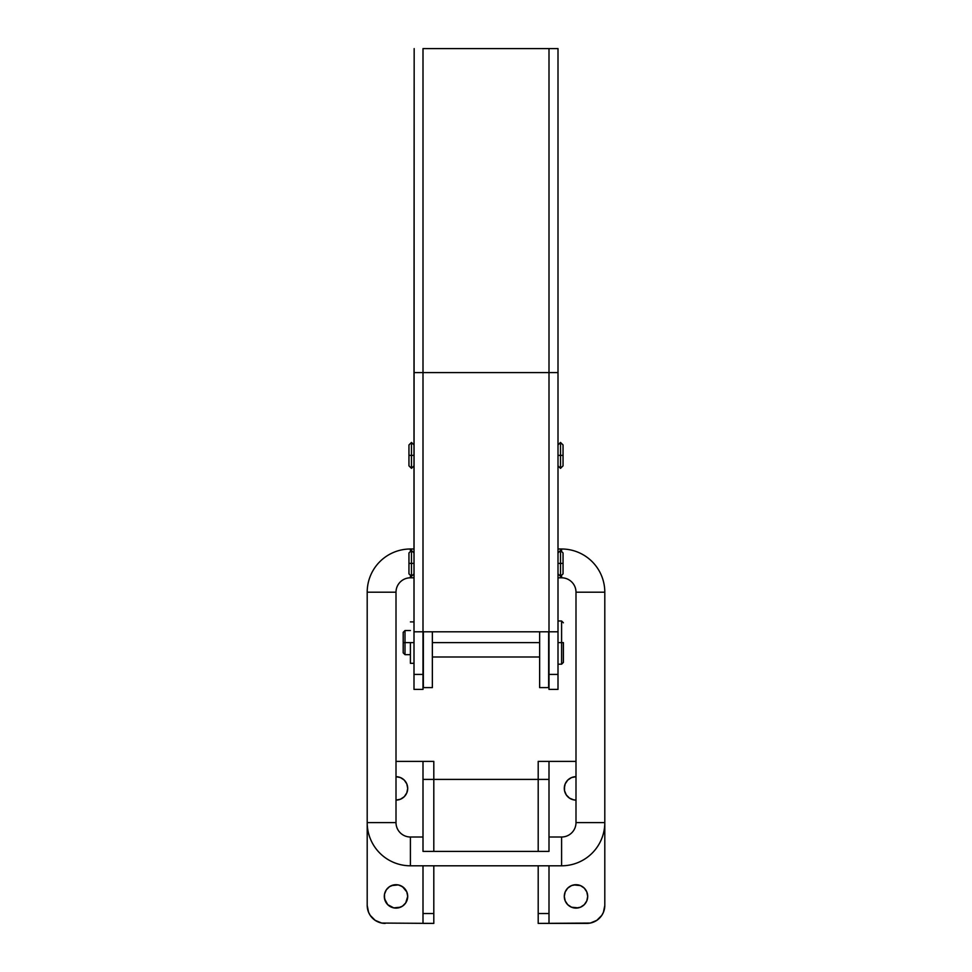 <?xml version="1.0" encoding="UTF-8"?>
<svg xmlns="http://www.w3.org/2000/svg" width="972" height="972" viewBox="0 0 972 972"><rect width="100%" height="100%" fill="white"/><g stroke="black" fill="none" stroke-linecap="round" stroke-linejoin="round"><path stroke-width="1.46" d="M423.002 689.269L423.002 372.604L423.002 631.8L413.999 631.8L413.999 372.604L423.002 372.604L423.002 48.6L558.001 48.6L558.001 372.604L548.998 372.604L548.998 48.6L423.002 48.6L423.002 372.604L548.998 372.604L548.998 631.8L423.002 631.8L548.998 631.8L548.998 674.41L558.001 674.41L548.998 674.41L548.998 689.403L558.001 689.403L558.001 631.8L548.998 631.8L548.998 372.604L413.999 372.604L414.169 48.6L413.999 689.403L423.002 689.403L423.002 674.41L413.999 674.41L423.002 674.41L423.002 631.8L413.999 631.8L413.999 689.269M548.998 689.269L548.998 631.8L558.001 631.8L558.001 372.604L558.001 689.269M558.001 48.6L548.998 48.6L548.998 372.604L558.001 372.604L558.001 48.6M561.597 548.998A43.205 43.205 0 0 1 604.803 592.203L575.995 592.203A14.398 14.398 0 0 0 561.597 577.805L561.597 576.117L561.597 577.805A14.398 14.398 0 0 1 575.995 592.203L575.995 822.604L604.803 822.604A43.205 43.205 0 0 1 561.597 865.797L561.597 837.001A14.398 14.398 0 0 0 575.995 822.604A14.398 14.398 0 0 1 561.597 837.001L548.998 837.001L561.597 837.001L561.597 865.797L410.403 865.797A43.205 43.205 0 0 1 367.197 822.604L396.005 822.604A14.398 14.398 0 0 0 410.403 837.001L410.403 865.797L561.597 865.797A43.205 43.205 0 0 0 604.803 822.604L604.803 592.203L604.803 822.604L575.995 822.604L575.995 592.203L604.803 592.203A43.205 43.205 0 0 0 561.597 548.998L558.001 548.998L561.597 548.998L561.597 550.687L561.597 548.998M367.197 592.203A43.205 43.205 0 0 1 410.403 548.998L410.403 550.687L410.403 548.998L413.999 548.998L410.403 548.998A43.205 43.205 0 0 0 367.197 592.203L367.197 822.604L367.197 592.203L396.005 592.203L367.197 592.203M410.403 577.805A14.398 14.398 0 0 0 396.005 592.203A14.398 14.398 0 0 1 410.403 577.805L413.999 577.805L410.403 577.805L410.403 576.117L410.403 577.805M558.001 577.805L561.597 577.805L558.001 577.805M423.002 837.001L410.403 837.001A14.398 14.398 0 0 1 396.005 822.604L396.005 592.203L396.005 822.604L367.197 822.604A43.205 43.205 0 0 0 410.403 865.797L410.403 837.001L423.002 837.001M558.001 573.845L560.516 576.36L560.516 563.395L560.516 576.36L563.043 573.845L563.043 563.395L558.001 563.395L560.516 563.395L560.516 550.444L560.516 563.395L563.043 563.395L563.043 552.959L563.043 573.638M558.001 465.843L560.516 468.358L560.516 455.394L560.516 468.358L563.043 465.843L563.043 455.394L558.001 455.394L560.516 455.394L560.516 442.442L560.516 455.394L563.043 455.394L563.043 444.957L563.043 465.637M408.957 553.165L408.957 563.395L408.957 552.959L411.484 550.444L411.484 563.395L413.999 563.395L411.484 563.395L411.484 550.444L413.999 552.959M408.957 563.395L411.484 563.395L408.957 563.395L408.957 573.845L408.957 563.395M413.999 573.845L411.484 576.36L411.484 563.395L411.484 576.36L408.957 573.845M408.957 445.164L408.957 455.394L408.957 444.957L411.484 442.442L411.484 455.394L413.999 455.394L411.484 455.394L411.484 442.442L413.999 444.957M408.957 455.394L411.484 455.394L408.957 455.394L408.957 465.843L408.957 455.394M413.999 465.843L411.484 468.358L411.484 455.394L411.484 468.358L408.957 465.843M404.996 642.601L404.996 630.536L404.996 642.601L410.403 642.601L404.996 642.601L404.996 654.654L404.996 642.601L403.198 642.601L404.996 642.601M403.198 632.335L403.198 642.601L403.198 632.335L404.996 630.536L410.403 630.536M432.358 642.601L539.642 642.601L432.358 642.601M561.597 642.601L563.395 642.601L563.395 662.406L563.395 642.601L561.597 642.601L561.597 620.999L561.597 642.601L558.001 642.601L561.597 642.601L561.597 664.204L561.597 642.601M403.198 652.856L403.198 642.601L403.198 652.856L404.996 654.654L410.403 654.654M410.403 642.601L413.999 642.601L410.403 642.601L410.403 663.305L410.403 642.601M423.355 687.581L423.355 631.8L423.355 687.605L432.358 687.605L432.358 631.8L432.358 687.581M539.642 687.581L539.642 631.8L539.642 687.605L548.645 687.605L548.645 631.8L548.645 687.581M407.705 788.401A11.7 11.7 0 0 1 396.005 800.102L400.476 799.215L404.279 796.676L406.806 792.873L407.705 788.401L406.806 783.918L404.279 780.127L400.476 777.588L396.005 776.701A11.7 11.7 0 0 1 407.705 788.401L407.475 786.117M407.475 898.687L407.705 896.403A11.7 11.7 0 0 1 396.005 908.103A11.7 11.7 0 0 1 384.305 896.403L385.191 900.874L387.731 904.677L393.721 907.872L398.277 907.872L402.505 906.123L405.725 902.903L407.705 896.403L406.806 891.919L402.505 886.671L398.277 884.921L393.721 884.921L389.505 886.671L386.273 889.902L384.523 894.119L384.523 898.687L387.731 904.677M575.995 800.102L573.723 799.871L575.995 800.102A11.7 11.7 0 0 1 564.295 788.401L565.194 783.918L567.721 780.127L571.524 777.588L575.995 776.701L573.723 776.92M587.696 896.403A11.7 11.7 0 0 1 575.995 908.103A11.7 11.7 0 0 1 564.295 896.403L565.194 891.919L567.721 888.129L571.524 885.589L575.995 884.702L580.478 885.589L584.269 888.129L586.809 891.919L587.696 896.403L586.809 900.874L584.269 904.677L580.478 907.204L575.995 908.103L571.524 907.204L567.721 904.677L565.194 900.874L564.295 896.403A11.7 11.7 0 0 1 575.995 884.702A11.7 11.7 0 0 1 587.696 896.403L586.809 900.874L584.269 904.677M548.998 851.399L423.002 851.399L538.196 851.399L538.196 779.398L433.804 779.398L433.804 851.399L433.804 779.398L548.998 779.398L548.998 761.404L538.196 761.404L538.196 851.399L548.998 851.399L548.998 779.398L548.998 851.399M423.002 779.398L433.804 779.398L423.002 779.398L423.002 761.404L433.804 761.404L433.804 779.398L433.804 761.404L423.002 761.404L423.002 851.399L423.002 779.398M548.998 923.4L548.998 865.797L548.998 913.522L538.196 913.522L538.196 865.797L538.196 913.522L548.998 913.522L548.998 923.4L586.796 923.4L538.196 923.4L590.308 923.06L596.796 920.363L601.765 915.405L603.43 912.283L604.803 905.406L604.803 822.604L604.803 905.406A17.994 17.994 0 0 1 586.796 923.4M538.196 913.522L538.196 923.4L538.196 913.522M538.196 761.404L538.196 779.398L548.998 779.398L548.998 761.404L538.196 761.404M575.995 761.404L548.998 761.404L575.995 761.404M571.524 799.215L573.723 799.871L569.495 798.134L566.275 794.902L564.525 790.686L564.525 786.117M590.308 923.06L593.685 922.027M603.43 912.283L604.45 908.917M565.194 783.918L566.275 781.901M567.721 780.127L571.524 777.588M578.279 907.872L571.524 907.204M564.525 898.687L564.295 896.403M564.525 894.119L565.194 891.919M567.721 888.129L571.524 885.589M573.723 884.921L580.478 885.589M423.002 923.4L423.002 913.522L433.804 913.522L433.804 865.797L433.804 913.522L423.002 913.522L423.002 865.797L423.002 923.4L433.804 923.4L433.804 913.522L433.804 923.4L381.692 923.06L375.204 920.363L370.235 915.405L368.57 912.283L367.197 905.406L367.197 822.604L367.197 905.406A17.994 17.994 0 0 0 385.204 923.4M396.005 761.404L423.002 761.404L396.005 761.404M381.692 923.06L378.315 922.027M368.57 912.283L367.55 908.917M406.806 783.918L405.725 781.901M404.279 780.127L400.476 777.588M398.277 776.92L396.005 776.701M396.005 800.102L400.476 799.215M407.475 894.119L406.806 891.919M404.279 888.129L400.476 885.589M398.277 884.921L391.522 885.589M393.721 907.872L400.476 907.204M564.295 788.401A11.7 11.7 0 0 1 575.995 776.701M384.305 896.403A11.7 11.7 0 0 1 396.005 884.702A11.7 11.7 0 0 1 407.705 896.403M563.043 552.959L560.516 550.444L558.001 552.959M563.043 444.957L560.516 442.442L558.001 444.957M558.001 620.999L561.597 620.999L563.395 622.797M558.001 664.204L561.597 664.204L563.395 662.406M539.642 656.999L432.358 656.999M413.999 621.898L410.403 621.898M413.999 663.305L410.403 663.305"/></g></svg>
